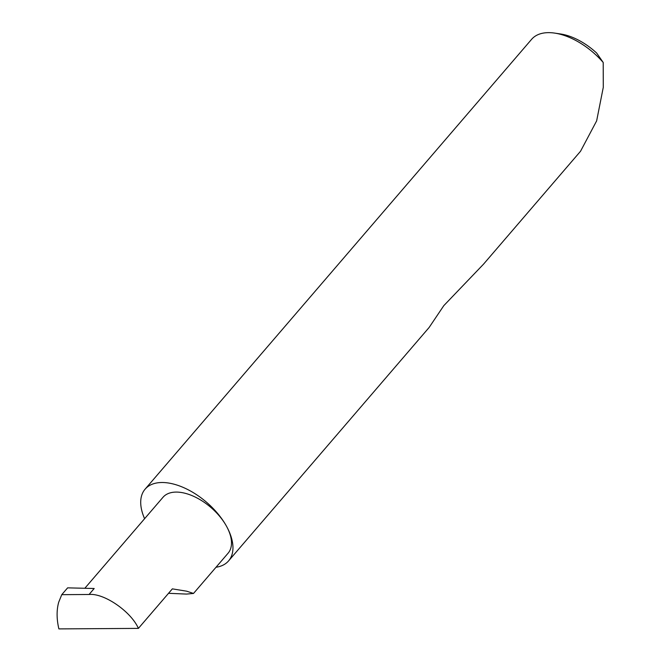 <?xml version="1.0" encoding="UTF-8"?>
<svg xmlns="http://www.w3.org/2000/svg" width="662" height="662" viewBox="0 0 662 662"><rect width="100%" height="100%" fill="white"/><g stroke="black" fill="none" stroke-linecap="round" stroke-linejoin="round"><path stroke-width="0.99" d="M138.399 628.387C131.051 611.506 103.909 592.871 89.047 594.493L61.765 594.666L58.711 602.188C56.518 610.074 56.568 618.978 58.877 628.9L138.399 628.387L172.352 588.866L186.651 591.191L193.511 593.45L186.469 594.079L168.537 593.301M216.019 567.251A55.029 30.129 -139.3 0 0 228.572 560.904A55.029 30.129 -139.3 0 0 226.371 525.992A42.906 23.493 40.7 0 1 228.084 553.209L193.511 593.45M228.572 560.904L429.133 327.467L443.821 305.621L483.434 264.27L580.549 151.242L596.644 120.873L603.289 87.31L603.206 62.476A55.029 30.129 -139.3 0 0 554.64 33.1A55.029 30.129 -139.3 0 0 531.611 39.315L145.094 489.177A55.029 30.129 -139.3 0 0 144.606 518.71M84.827 588.278L163.001 497.286A42.906 23.493 40.7 0 1 193.726 496.359A42.906 23.493 40.7 0 1 226.371 525.992A55.029 30.129 -139.3 0 0 184.491 487.985A55.029 30.129 -139.3 0 0 145.094 489.177M89.047 594.493L94.194 588.501L67.623 587.856L61.765 594.666M554.64 33.1L560.482 33.961A48.425 26.521 40.7 0 1 596.628 53.01L603.206 62.476"/></g></svg>
